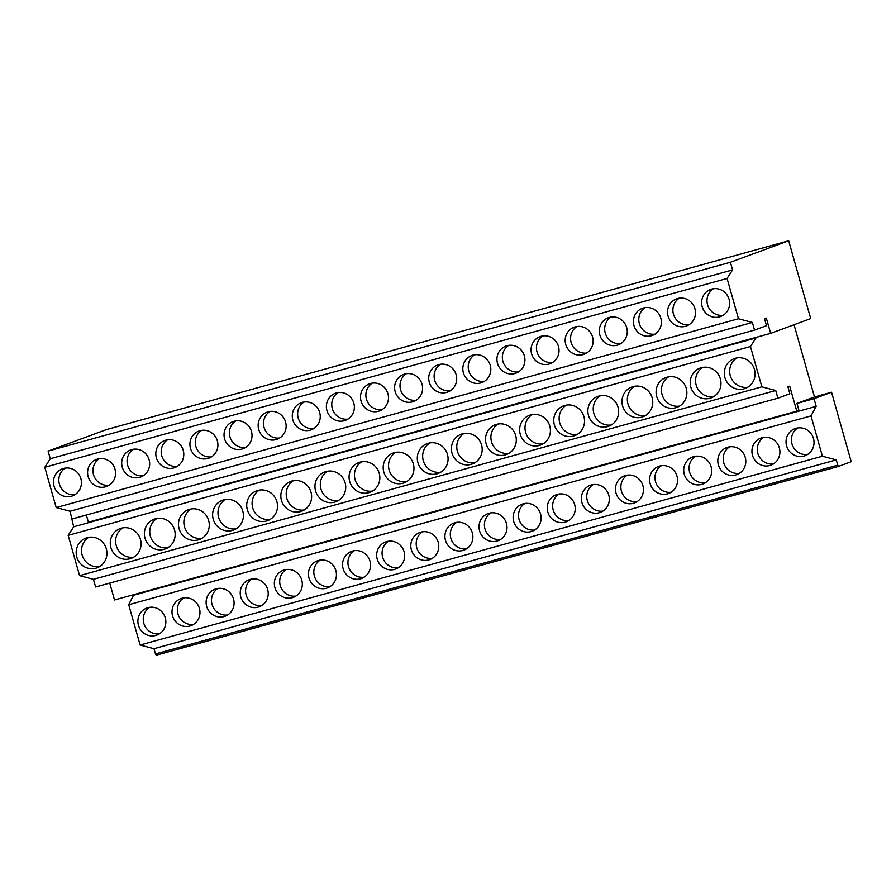 <?xml version="1.0" encoding="UTF-8"?>
<svg xmlns="http://www.w3.org/2000/svg" width="896" height="896" viewBox="0 0 896 896"><rect width="100%" height="100%" fill="white"/><g stroke="black" fill="none" stroke-linecap="round" stroke-linejoin="round"><path stroke-width="1.34" d="M109.726 583.083L114.509 599.973L796.779 411.163L798.93 410.368L796.958 403.424L814.016 398.698L816.178 406.347L810.992 415.912L822.394 456.21L836.27 459.883L837.749 465.136L155.478 653.957L156.218 655.222L838.499 466.402L837.749 465.136M71.501 519.165L86.352 515.054L88.379 522.178L770.65 333.357L810.701 318.595L788.682 240.778L106.411 429.598L48.115 451.091L50.277 458.73L44.8 467.275L56.202 507.573L70.078 511.246L73.662 526.803L68.174 535.349L79.587 575.646L93.453 579.32L95.626 586.992L777.896 398.171L789.88 393.758L787.92 386.803L789.701 386.154L796.779 411.163M93.453 579.32L775.734 390.499L777.896 398.171M79.587 575.646L761.858 386.826L775.734 390.499M68.174 535.349L750.456 346.528L761.858 386.826M106.322 548.845A15.893 15.322 -110.2 0 0 86.05 538.026A15.893 15.322 -110.2 0 0 76.776 557.021A15.893 15.322 -110.2 0 0 97.048 567.84A15.893 15.322 -110.2 0 0 106.322 548.845M140.437 539.403A15.893 15.322 -110.2 0 0 120.165 528.584A15.893 15.322 -110.2 0 0 110.891 547.579A15.893 15.322 -110.2 0 0 131.152 558.398A15.893 15.322 -110.2 0 0 140.437 539.403M174.552 529.962A15.893 15.322 -110.2 0 0 154.28 519.142A15.893 15.322 -110.2 0 0 144.995 538.138A15.893 15.322 -110.2 0 0 165.267 548.957A15.893 15.322 -110.2 0 0 174.552 529.962M208.667 520.52A15.893 15.322 -110.2 0 0 188.395 509.701A15.893 15.322 -110.2 0 0 179.11 528.696A15.893 15.322 -110.2 0 0 199.382 539.515A15.893 15.322 -110.2 0 0 208.667 520.52M242.771 511.078A15.893 15.322 -110.2 0 0 222.51 500.259A15.893 15.322 -110.2 0 0 213.226 519.254A15.893 15.322 -110.2 0 0 233.498 530.074A15.893 15.322 -110.2 0 0 242.771 511.078M276.886 501.637A15.893 15.322 -110.2 0 0 256.614 490.818A15.893 15.322 -110.2 0 0 247.341 509.813A15.893 15.322 -110.2 0 0 267.613 520.632A15.893 15.322 -110.2 0 0 276.886 501.637M311.002 492.195A15.893 15.322 -110.2 0 0 290.73 481.376A15.893 15.322 -110.2 0 0 281.456 500.371A15.893 15.322 -110.2 0 0 301.728 511.19A15.893 15.322 -110.2 0 0 311.002 492.195M345.117 482.754A15.893 15.322 -110.2 0 0 324.845 471.934A15.893 15.322 -110.2 0 0 315.571 490.93A15.893 15.322 -110.2 0 0 335.843 501.749A15.893 15.322 -110.2 0 0 345.117 482.754M379.232 473.312A15.893 15.322 -110.2 0 0 358.96 462.493A15.893 15.322 -110.2 0 0 349.686 481.488A15.893 15.322 -110.2 0 0 369.947 492.307A15.893 15.322 -110.2 0 0 379.232 473.312M413.347 463.87A15.893 15.322 -110.2 0 0 393.075 453.051A15.893 15.322 -110.2 0 0 383.802 472.046A15.893 15.322 -110.2 0 0 404.062 482.866A15.893 15.322 -110.2 0 0 413.347 463.87M447.462 454.429A15.893 15.322 -110.2 0 0 427.19 443.61A15.893 15.322 -110.2 0 0 417.906 462.605A15.893 15.322 -110.2 0 0 438.178 473.424A15.893 15.322 -110.2 0 0 447.462 454.429M481.566 444.987A15.893 15.322 -110.2 0 0 461.306 434.168A15.893 15.322 -110.2 0 0 452.021 453.163A15.893 15.322 -110.2 0 0 472.293 463.982A15.893 15.322 -110.2 0 0 481.566 444.987M515.682 435.546A15.893 15.322 -110.2 0 0 495.41 424.726A15.893 15.322 -110.2 0 0 486.136 443.722A15.893 15.322 -110.2 0 0 506.408 454.541A15.893 15.322 -110.2 0 0 515.682 435.546M549.797 426.104A15.893 15.322 -110.2 0 0 529.525 415.285A15.893 15.322 -110.2 0 0 520.251 434.28A15.893 15.322 -110.2 0 0 540.523 445.099A15.893 15.322 -110.2 0 0 549.797 426.104M583.912 416.662A15.893 15.322 -110.2 0 0 563.64 405.843A15.893 15.322 -110.2 0 0 554.366 424.838A15.893 15.322 -110.2 0 0 574.638 435.658A15.893 15.322 -110.2 0 0 583.912 416.662M618.027 407.221A15.893 15.322 -110.2 0 0 597.755 396.402A15.893 15.322 -110.2 0 0 588.482 415.408A15.893 15.322 -110.2 0 0 608.754 426.227A15.893 15.322 -110.2 0 0 618.027 407.221M652.142 397.779A15.893 15.322 -110.2 0 0 631.87 386.971A15.893 15.322 -110.2 0 0 622.597 405.966A15.893 15.322 -110.2 0 0 642.858 416.786A15.893 15.322 -110.2 0 0 652.142 397.779M686.258 388.349A15.893 15.322 -110.2 0 0 665.986 377.53A15.893 15.322 -110.2 0 0 656.701 396.525A15.893 15.322 -110.2 0 0 676.973 407.344A15.893 15.322 -110.2 0 0 686.258 388.349M720.362 378.907A15.893 15.322 -110.2 0 0 700.101 368.088A15.893 15.322 -110.2 0 0 690.816 387.083A15.893 15.322 -110.2 0 0 711.088 397.902A15.893 15.322 -110.2 0 0 720.362 378.907M754.477 369.466A15.893 15.322 -110.2 0 0 734.216 358.646A15.893 15.322 -110.2 0 0 724.931 377.642A15.893 15.322 -110.2 0 0 745.203 388.461A15.893 15.322 -110.2 0 0 754.477 369.466M73.662 526.803L755.933 337.982L750.456 346.528M794.046 324.733L814.486 396.962L796.958 403.424M156.218 655.222L838.499 466.402L851.2 461.72L831.544 392.235L814.486 396.962M133.762 594.653L128.71 604.722L140.112 645.019L153.989 648.704L155.478 653.957M133.907 595.157L816.178 406.347M48.115 451.091L730.397 262.27L732.558 269.92L727.07 278.454L738.472 318.752L752.349 322.437L754.522 330.098L766.506 325.685L764.534 318.741L766.326 318.08L770.65 333.357M788.682 240.778L730.397 262.27M50.277 458.73L732.558 269.92M44.8 467.275L727.07 278.454M56.202 507.573L738.472 318.752M80.886 478.643A14.448 13.933 -110.2 0 0 62.462 468.798A14.448 13.933 -110.2 0 0 54.029 486.069A14.448 13.933 -110.2 0 0 72.453 495.914A14.448 13.933 -110.2 0 0 80.886 478.643M115.002 469.202A14.448 13.933 -110.2 0 0 96.578 459.368A14.448 13.933 -110.2 0 0 88.144 476.627A14.448 13.933 -110.2 0 0 106.568 486.472A14.448 13.933 -110.2 0 0 115.002 469.202M149.117 459.76A14.448 13.933 -110.2 0 0 130.693 449.926A14.448 13.933 -110.2 0 0 122.259 467.186A14.448 13.933 -110.2 0 0 140.683 477.03A14.448 13.933 -110.2 0 0 149.117 459.76M183.232 450.318A14.448 13.933 -110.2 0 0 164.808 440.485A14.448 13.933 -110.2 0 0 156.374 457.755A14.448 13.933 -110.2 0 0 174.798 467.589A14.448 13.933 -110.2 0 0 183.232 450.318M217.347 440.877A14.448 13.933 -110.2 0 0 198.923 431.043A14.448 13.933 -110.2 0 0 190.478 448.314A14.448 13.933 -110.2 0 0 208.914 458.147A14.448 13.933 -110.2 0 0 217.347 440.877M251.462 431.435A14.448 13.933 -110.2 0 0 233.027 421.602A14.448 13.933 -110.2 0 0 224.594 438.872A14.448 13.933 -110.2 0 0 243.029 448.706A14.448 13.933 -110.2 0 0 251.462 431.435M285.578 421.994A14.448 13.933 -110.2 0 0 267.142 412.16A14.448 13.933 -110.2 0 0 258.709 429.43A14.448 13.933 -110.2 0 0 277.133 439.264A14.448 13.933 -110.2 0 0 285.578 421.994M319.682 412.552A14.448 13.933 -110.2 0 0 301.258 402.718A14.448 13.933 -110.2 0 0 292.824 419.989A14.448 13.933 -110.2 0 0 311.248 429.822A14.448 13.933 -110.2 0 0 319.682 412.552M353.797 403.11A14.448 13.933 -110.2 0 0 335.373 393.277A14.448 13.933 -110.2 0 0 326.939 410.547A14.448 13.933 -110.2 0 0 345.363 420.381A14.448 13.933 -110.2 0 0 353.797 403.11M387.912 393.669A14.448 13.933 -110.2 0 0 369.488 383.835A14.448 13.933 -110.2 0 0 361.054 401.106A14.448 13.933 -110.2 0 0 379.478 410.939A14.448 13.933 -110.2 0 0 387.912 393.669M422.027 384.227A14.448 13.933 -110.2 0 0 403.603 374.394A14.448 13.933 -110.2 0 0 395.17 391.664A14.448 13.933 -110.2 0 0 413.594 401.498A14.448 13.933 -110.2 0 0 422.027 384.227M456.142 374.786A14.448 13.933 -110.2 0 0 437.718 364.952A14.448 13.933 -110.2 0 0 429.285 382.222A14.448 13.933 -110.2 0 0 447.709 392.056A14.448 13.933 -110.2 0 0 456.142 374.786M490.258 365.344A14.448 13.933 -110.2 0 0 471.822 355.51A14.448 13.933 -110.2 0 0 463.389 372.781A14.448 13.933 -110.2 0 0 481.824 382.614A14.448 13.933 -110.2 0 0 490.258 365.344M524.373 355.902A14.448 13.933 -110.2 0 0 505.938 346.069A14.448 13.933 -110.2 0 0 497.504 363.339A14.448 13.933 -110.2 0 0 515.939 373.173A14.448 13.933 -110.2 0 0 524.373 355.902M558.477 346.461A14.448 13.933 -110.2 0 0 540.053 336.627A14.448 13.933 -110.2 0 0 531.619 353.898A14.448 13.933 -110.2 0 0 550.043 363.731A14.448 13.933 -110.2 0 0 558.477 346.461M592.592 337.03A14.448 13.933 -110.2 0 0 574.168 327.186A14.448 13.933 -110.2 0 0 565.734 344.456A14.448 13.933 -110.2 0 0 584.158 354.29A14.448 13.933 -110.2 0 0 592.592 337.03M626.707 327.589A14.448 13.933 -110.2 0 0 608.283 317.744A14.448 13.933 -110.2 0 0 599.85 335.014A14.448 13.933 -110.2 0 0 618.274 344.859A14.448 13.933 -110.2 0 0 626.707 327.589M660.822 318.147A14.448 13.933 -110.2 0 0 642.398 308.314A14.448 13.933 -110.2 0 0 633.965 325.573A14.448 13.933 -110.2 0 0 652.389 335.418A14.448 13.933 -110.2 0 0 660.822 318.147M694.938 308.706A14.448 13.933 -110.2 0 0 676.514 298.872A14.448 13.933 -110.2 0 0 668.08 316.131A14.448 13.933 -110.2 0 0 686.504 325.976A14.448 13.933 -110.2 0 0 694.938 308.706M729.053 299.264A14.448 13.933 -110.2 0 0 710.618 289.43A14.448 13.933 -110.2 0 0 702.184 306.701A14.448 13.933 -110.2 0 0 720.619 316.534A14.448 13.933 -110.2 0 0 729.053 299.264M70.078 511.246L752.349 322.437M72.251 518.918L754.522 330.098M128.71 604.722L810.992 415.912M140.112 645.019L822.394 456.21M165.301 617.848A14.448 13.933 -110.2 0 0 146.877 608.014A14.448 13.933 -110.2 0 0 138.443 625.285A14.448 13.933 -110.2 0 0 156.867 635.118A14.448 13.933 -110.2 0 0 165.301 617.848M199.416 608.406A14.448 13.933 -110.2 0 0 180.992 598.573A14.448 13.933 -110.2 0 0 172.558 615.843A14.448 13.933 -110.2 0 0 190.982 625.677A14.448 13.933 -110.2 0 0 199.416 608.406M233.531 598.965A14.448 13.933 -110.2 0 0 215.107 589.131A14.448 13.933 -110.2 0 0 206.674 606.402A14.448 13.933 -110.2 0 0 225.098 616.235A14.448 13.933 -110.2 0 0 233.531 598.965M267.646 589.523A14.448 13.933 -110.2 0 0 249.211 579.69A14.448 13.933 -110.2 0 0 240.778 596.96A14.448 13.933 -110.2 0 0 259.213 606.794A14.448 13.933 -110.2 0 0 267.646 589.523M301.762 580.082A14.448 13.933 -110.2 0 0 283.326 570.248A14.448 13.933 -110.2 0 0 274.893 587.518A14.448 13.933 -110.2 0 0 293.328 597.352A14.448 13.933 -110.2 0 0 301.762 580.082M335.866 570.64A14.448 13.933 -110.2 0 0 317.442 560.806A14.448 13.933 -110.2 0 0 309.008 578.077A14.448 13.933 -110.2 0 0 327.432 587.91A14.448 13.933 -110.2 0 0 335.866 570.64M369.981 561.198A14.448 13.933 -110.2 0 0 351.557 551.365A14.448 13.933 -110.2 0 0 343.123 568.635A14.448 13.933 -110.2 0 0 361.547 578.469A14.448 13.933 -110.2 0 0 369.981 561.198M404.096 551.757A14.448 13.933 -110.2 0 0 385.672 541.923A14.448 13.933 -110.2 0 0 377.238 559.194A14.448 13.933 -110.2 0 0 395.662 569.027A14.448 13.933 -110.2 0 0 404.096 551.757M438.211 542.315A14.448 13.933 -110.2 0 0 419.787 532.482A14.448 13.933 -110.2 0 0 411.354 549.752A14.448 13.933 -110.2 0 0 429.778 559.586A14.448 13.933 -110.2 0 0 438.211 542.315M472.326 532.874A14.448 13.933 -110.2 0 0 453.902 523.04A14.448 13.933 -110.2 0 0 445.469 540.31A14.448 13.933 -110.2 0 0 463.893 550.144A14.448 13.933 -110.2 0 0 472.326 532.874M506.442 523.432A14.448 13.933 -110.2 0 0 488.006 513.598A14.448 13.933 -110.2 0 0 479.573 530.869A14.448 13.933 -110.2 0 0 498.008 540.702A14.448 13.933 -110.2 0 0 506.442 523.432M540.557 513.99A14.448 13.933 -110.2 0 0 522.122 504.157A14.448 13.933 -110.2 0 0 513.688 521.427A14.448 13.933 -110.2 0 0 532.123 531.261A14.448 13.933 -110.2 0 0 540.557 513.99M574.661 504.56A14.448 13.933 -110.2 0 0 556.237 494.715A14.448 13.933 -110.2 0 0 547.803 511.986A14.448 13.933 -110.2 0 0 566.227 521.819A14.448 13.933 -110.2 0 0 574.661 504.56M608.776 495.118A14.448 13.933 -110.2 0 0 590.352 485.274A14.448 13.933 -110.2 0 0 581.918 502.544A14.448 13.933 -110.2 0 0 600.342 512.378A14.448 13.933 -110.2 0 0 608.776 495.118M642.891 485.677A14.448 13.933 -110.2 0 0 624.467 475.832A14.448 13.933 -110.2 0 0 616.034 493.102A14.448 13.933 -110.2 0 0 634.458 502.947A14.448 13.933 -110.2 0 0 642.891 485.677M677.006 476.235A14.448 13.933 -110.2 0 0 658.582 466.402A14.448 13.933 -110.2 0 0 650.149 483.661A14.448 13.933 -110.2 0 0 668.573 493.506A14.448 13.933 -110.2 0 0 677.006 476.235M711.122 466.794A14.448 13.933 -110.2 0 0 692.698 456.96A14.448 13.933 -110.2 0 0 684.264 474.219A14.448 13.933 -110.2 0 0 702.688 484.064A14.448 13.933 -110.2 0 0 711.122 466.794M745.237 457.352A14.448 13.933 -110.2 0 0 726.813 447.518A14.448 13.933 -110.2 0 0 718.368 464.789A14.448 13.933 -110.2 0 0 736.803 474.622A14.448 13.933 -110.2 0 0 745.237 457.352M779.352 447.91A14.448 13.933 -110.2 0 0 760.917 438.077A14.448 13.933 -110.2 0 0 752.483 455.347A14.448 13.933 -110.2 0 0 770.918 465.181A14.448 13.933 -110.2 0 0 779.352 447.91M813.467 438.469A14.448 13.933 -110.2 0 0 795.032 428.635A14.448 13.933 -110.2 0 0 786.598 445.906A14.448 13.933 -110.2 0 0 805.022 455.739A14.448 13.933 -110.2 0 0 813.467 438.469M153.989 648.704L836.27 459.883M831.544 392.235L814.016 398.698M65.251 468.104A14.448 13.933 -110.2 0 0 75.029 494.637M88.827 537.298A15.893 15.322 -110.2 0 0 82.141 555.038A15.893 15.322 -110.2 0 0 99.624 566.586M149.666 607.309A14.448 13.933 -110.2 0 0 159.443 633.842M99.366 458.662A14.448 13.933 -110.2 0 0 109.144 485.195M122.942 527.856A15.893 15.322 -110.2 0 0 116.256 545.597A15.893 15.322 -110.2 0 0 133.739 557.144M183.781 597.867A14.448 13.933 -110.2 0 0 193.558 624.4M133.482 449.221A14.448 13.933 -110.2 0 0 143.259 475.754M157.058 518.414A15.893 15.322 -110.2 0 0 150.36 536.155A15.893 15.322 -110.2 0 0 167.854 547.702M217.896 588.426A14.448 13.933 -110.2 0 0 227.674 614.958M167.597 439.779A14.448 13.933 -110.2 0 0 177.374 466.312M191.173 508.973A15.893 15.322 -110.2 0 0 184.475 526.714A15.893 15.322 -110.2 0 0 201.97 538.261M252 578.984A14.448 13.933 -110.2 0 0 261.789 605.517M201.701 430.338A14.448 13.933 -110.2 0 0 211.49 456.87M225.288 499.531A15.893 15.322 -110.2 0 0 218.59 517.272A15.893 15.322 -110.2 0 0 236.085 528.819M286.115 569.542A14.448 13.933 -110.2 0 0 295.893 596.075M235.816 420.896A14.448 13.933 -110.2 0 0 245.605 447.429M259.403 490.09A15.893 15.322 -110.2 0 0 252.706 507.83A15.893 15.322 -110.2 0 0 270.2 519.378M320.23 560.101A14.448 13.933 -110.2 0 0 330.008 586.634M269.931 411.454A14.448 13.933 -110.2 0 0 279.709 437.987M293.507 480.648A15.893 15.322 -110.2 0 0 286.821 498.389A15.893 15.322 -110.2 0 0 304.315 509.936M354.346 550.659A14.448 13.933 -110.2 0 0 364.123 577.192M304.046 402.013A14.448 13.933 -110.2 0 0 313.824 428.546M327.622 471.206A15.893 15.322 -110.2 0 0 320.936 488.947A15.893 15.322 -110.2 0 0 338.419 500.494M388.461 541.229A14.448 13.933 -110.2 0 0 398.238 567.75M338.162 392.571A14.448 13.933 -110.2 0 0 347.939 419.104M361.738 461.765A15.893 15.322 -110.2 0 0 355.051 479.517A15.893 15.322 -110.2 0 0 372.534 491.053M422.576 531.787A14.448 13.933 -110.2 0 0 432.354 558.309M372.277 383.13A14.448 13.933 -110.2 0 0 382.054 409.662M395.853 452.323A15.893 15.322 -110.2 0 0 389.155 470.075A15.893 15.322 -110.2 0 0 406.65 481.622M456.691 522.346A14.448 13.933 -110.2 0 0 466.469 548.867M406.392 373.699A14.448 13.933 -110.2 0 0 416.17 400.221M429.968 442.882A15.893 15.322 -110.2 0 0 423.27 460.634A15.893 15.322 -110.2 0 0 440.765 472.181M490.795 512.904A14.448 13.933 -110.2 0 0 500.584 539.426M440.507 364.258A14.448 13.933 -110.2 0 0 450.285 390.779M464.083 433.44A15.893 15.322 -110.2 0 0 457.386 451.192A15.893 15.322 -110.2 0 0 474.88 462.739M524.91 503.462A14.448 13.933 -110.2 0 0 534.699 529.984M474.611 354.816A14.448 13.933 -110.2 0 0 484.4 381.338M498.198 423.998A15.893 15.322 -110.2 0 0 491.501 441.75A15.893 15.322 -110.2 0 0 508.995 453.298M559.026 494.021A14.448 13.933 -110.2 0 0 568.803 520.542M508.726 345.374A14.448 13.933 -110.2 0 0 518.504 371.896M532.302 414.557A15.893 15.322 -110.2 0 0 525.616 432.309A15.893 15.322 -110.2 0 0 543.11 443.856M593.141 484.579A14.448 13.933 -110.2 0 0 602.918 511.101M542.842 335.933A14.448 13.933 -110.2 0 0 552.619 362.454M566.418 405.115A15.893 15.322 -110.2 0 0 559.731 422.867A15.893 15.322 -110.2 0 0 577.226 434.414M627.256 475.138A14.448 13.933 -110.2 0 0 637.034 501.659M576.957 326.491A14.448 13.933 -110.2 0 0 586.734 353.013M600.533 395.685A15.893 15.322 -110.2 0 0 593.846 413.426A15.893 15.322 -110.2 0 0 611.33 424.973M661.371 465.696A14.448 13.933 -110.2 0 0 671.149 492.229M611.072 317.05A14.448 13.933 -110.2 0 0 620.85 343.571M634.648 386.243A15.893 15.322 -110.2 0 0 627.962 403.984A15.893 15.322 -110.2 0 0 645.445 415.531M695.486 456.254A14.448 13.933 -110.2 0 0 705.264 482.787M645.187 307.608A14.448 13.933 -110.2 0 0 654.965 334.141M668.763 376.802A15.893 15.322 -110.2 0 0 662.066 394.542A15.893 15.322 -110.2 0 0 679.56 406.09M729.602 446.813A14.448 13.933 -110.2 0 0 739.379 473.346M679.302 298.166A14.448 13.933 -110.2 0 0 689.08 324.699M702.878 367.36A15.893 15.322 -110.2 0 0 696.181 385.101A15.893 15.322 -110.2 0 0 713.675 396.648M763.706 437.371A14.448 13.933 -110.2 0 0 773.494 463.904M713.406 288.725A14.448 13.933 -110.2 0 0 723.195 315.258M736.994 357.918A15.893 15.322 -110.2 0 0 730.296 375.659A15.893 15.322 -110.2 0 0 747.79 387.206M797.821 427.93A14.448 13.933 -110.2 0 0 807.598 454.462"/></g></svg>
